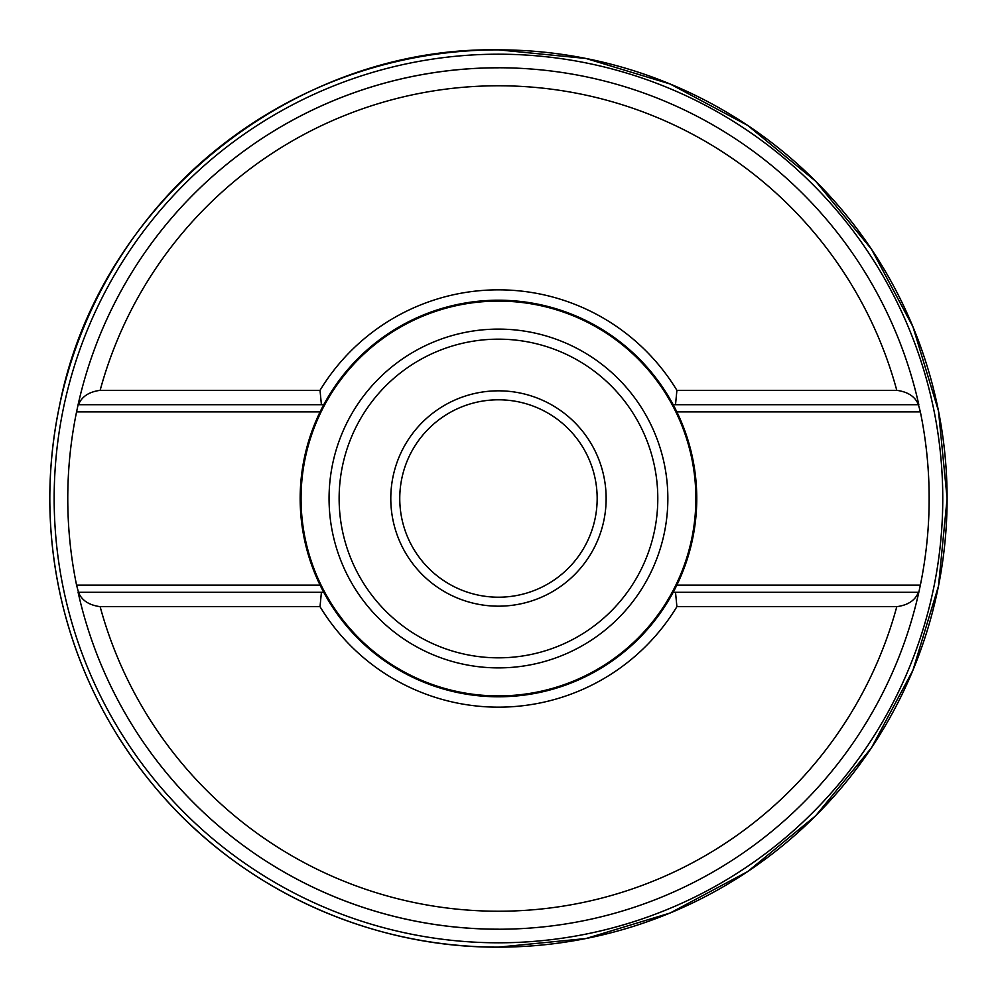 <?xml version="1.0" encoding="UTF-8"?>
<svg xmlns="http://www.w3.org/2000/svg" width="997" height="997" viewBox="0 0 997 997"><rect width="100%" height="100%" fill="white"/><g stroke="black" fill="none" stroke-linecap="round" stroke-linejoin="round"><path stroke-width="1.5" d="M676.838 585.127A198.303 198.303 0 0 1 673.436 591.819A198.303 198.303 0 0 0 676.838 585.127L920.356 585.127L918.823 592.305A430.692 430.692 0 0 1 78.102 592.305L321.408 592.305L320.025 606.662L100.136 606.662C88.883 605.104 81.654 600.319 78.476 592.305L76.57 585.127L320.087 585.127L323.751 592.305L321.408 592.305L323.751 592.305A198.303 198.303 0 0 0 673.162 592.305L918.449 592.305C915.184 600.381 907.955 605.167 896.789 606.662L676.901 606.662L675.517 592.305L673.162 592.305L676.838 585.127A198.303 198.303 0 0 0 676.838 411.873L673.162 404.695A198.303 198.303 0 0 0 323.751 404.695L78.476 404.695C81.742 396.619 88.957 391.833 100.136 390.338L320.025 390.338L321.408 404.695L323.751 404.695L320.087 411.873A198.303 198.303 0 0 0 323.489 591.819A198.303 198.303 0 0 1 320.087 585.127M320.087 411.873A198.303 198.303 0 0 1 323.489 405.181A198.303 198.303 0 0 0 320.087 411.873L76.57 411.873A430.692 430.692 0 0 0 76.57 585.127M76.57 411.873L78.102 404.695A430.692 430.692 0 0 1 918.823 404.695L673.162 404.695A198.303 198.303 0 0 1 673.361 405.044A198.303 198.303 0 0 0 673.162 404.695L675.517 404.695L676.901 390.338L896.789 390.338C908.043 391.896 915.258 396.681 918.449 404.695L920.356 411.873L676.838 411.873A198.303 198.303 0 0 0 673.436 405.181A198.303 198.303 0 0 1 676.838 411.873M920.356 585.127A430.692 430.692 0 0 0 920.356 411.873M320.025 390.338A208.66 208.66 0 0 1 676.901 390.338M676.901 606.662A208.66 208.66 0 0 1 320.025 606.662M498.463 301.094A197.406 197.406 0 0 0 301.057 498.5A197.406 197.406 0 0 0 498.463 695.906A197.406 197.406 0 0 0 695.869 498.5A197.406 197.406 0 0 0 498.463 301.094A197.406 197.406 0 0 1 695.869 498.5A197.406 197.406 0 0 1 498.463 695.906A197.406 197.406 0 0 1 301.057 498.5A197.406 197.406 0 0 1 498.463 301.094M498.463 339.167A159.333 159.333 0 0 0 339.13 498.5A159.333 159.333 0 0 0 498.463 657.833A159.333 159.333 0 0 0 657.796 498.5A159.333 159.333 0 0 0 498.463 339.167M498.463 606.176A107.676 107.676 0 0 1 390.787 498.5A107.676 107.676 0 0 1 498.463 390.824A107.676 107.676 0 0 1 606.139 498.5A107.676 107.676 0 0 1 498.463 606.176M498.463 399.797A98.703 98.703 0 0 0 399.76 498.5A98.703 98.703 0 0 0 498.463 597.203A98.703 98.703 0 0 0 597.166 498.5A98.703 98.703 0 0 0 498.463 399.797M498.463 49.862L498.463 49.862A448.638 448.638 0 0 0 49.813 498.5A448.638 448.638 0 0 0 498.463 947.138L585.987 938.526L670.146 913.003L747.713 871.54L815.696 815.745L871.49 747.762L912.953 670.196L938.489 586.037L947.113 498.512L938.489 410.988L912.965 326.817L871.503 249.25L815.72 181.267L747.738 125.472L670.158 84.01L585.999 58.474L498.463 49.85A448.638 448.638 0 0 1 947.1 498.5A448.638 448.638 0 0 1 498.463 947.138L585.987 938.526L670.146 913.003L747.713 871.54L815.696 815.745L871.49 747.762L912.953 670.196L938.489 586.037L947.113 498.512L938.489 410.988L912.965 326.817L871.503 249.262L815.72 181.267L747.738 125.472L670.158 84.01L585.999 58.474L498.463 49.85C292.383 46.099 98.678 203.027 59.583 405.393C45.401 473.214 46.672 540.735 63.372 607.971C80.483 675.106 111.328 735.188 155.906 788.228C239.442 888.09 368.267 947.848 498.463 947.15C368.267 947.848 239.442 888.09 155.906 788.228C111.328 735.188 80.483 675.106 63.372 607.971C46.672 540.735 45.401 473.214 59.583 405.393C98.678 203.027 292.383 46.099 498.463 49.85M78.102 404.695A430.692 430.692 0 0 1 498.463 67.808M498.463 929.192A430.692 430.692 0 0 1 78.102 592.305M896.789 390.338A412.758 412.758 0 0 0 100.136 390.338M100.136 606.662A412.758 412.758 0 0 0 896.789 606.662M498.463 329.11A169.39 169.39 0 0 1 667.853 498.5A169.39 169.39 0 0 1 498.463 667.89A169.39 169.39 0 0 1 329.06 498.5A169.39 169.39 0 0 1 498.463 329.11M498.463 54.199A444.301 444.301 0 0 1 942.763 498.5A444.301 444.301 0 0 1 498.463 942.801A444.301 444.301 0 0 1 54.162 498.5A444.301 444.301 0 0 1 498.463 54.199"/></g></svg>
